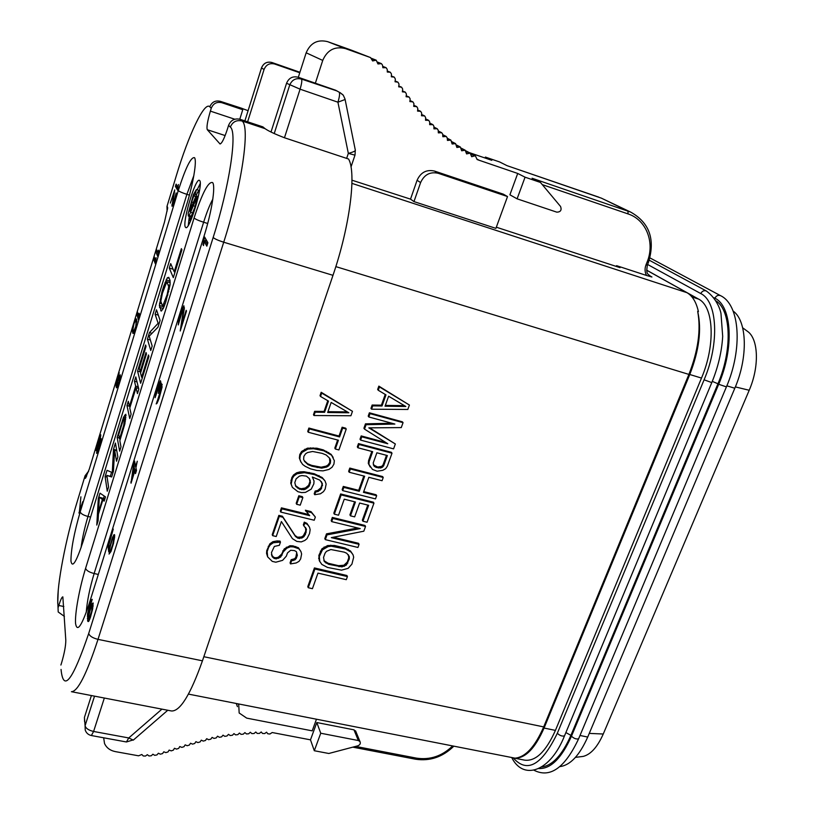 <?xml version="1.0" encoding="UTF-8"?>
<svg xmlns="http://www.w3.org/2000/svg" width="814" height="814" viewBox="0 0 814 814"><rect width="100%" height="100%" fill="white"/><g stroke="black" fill="none" stroke-linecap="round" stroke-linejoin="round"><path stroke-width="1.22" d="M90.446 617.277L92.674 608.852L93.101 602.93L91.29 605.158L88.166 616.442L88.217 612.749L92.124 599.297L89.947 603.713L87.536 613.96L87.82 621.397L88.807 621.204L90.446 617.277M167.073 206.095L167.694 207.794L164.459 222.222L89.255 469.21L85.368 478.378L85.083 475.763L88.634 471.113M239.794 119.2L242.755 109.707L221.876 102.717C216.819 101.567 213.278 103.419 211.264 108.242L210.378 111.121L234.758 119.22M61.06 669.444L61.182 670.767C63.736 692.256 72.914 679.812 88.716 633.434L213.176 237.423C229.558 186.04 237.566 132.021 230.331 127.096L228.581 125.366L227.605 128.5C224.359 138.461 221.825 143.61 220.014 143.936L207.305 129.721C206.42 127.381 207.448 121.184 210.378 111.121M60.897 665.038L61.691 662.484C64.428 653.103 65.802 645.675 65.802 640.201L62.841 596.866C61.905 596.967 60.551 599.837 58.781 605.463L63.838 606.532M88.461 471.632L85.083 475.763L76.821 502.92C65.73 539.061 56.776 585.347 57.814 603.042L58.048 607.844L58.781 605.463M114.581 534.706L112.607 537.087L109.391 548.331L108.893 544.719L113.278 529.08L107.967 546.092L108.761 551.984L111.945 540.506L113.146 537.637L113.879 537.912L112.586 545.024L109.035 554.049L110.969 551.526L113.512 543.396L114.713 535.602L114.092 534.605M133.588 464.143L131.023 483.211L134.931 470.757L135.5 473.606L136.487 470.472L135.907 467.633L137.291 461.212L135.653 466.422L134.554 461.05L133.588 464.143L135.277 464.56M157.295 401.068L156.186 403.917L156.99 403.398L159.096 398.392L162.047 387.271L161.66 383.76L160.226 386.64L160.918 382.397L160.409 380.687L157.234 388.512L155.098 397.68L159.951 383.506L158.313 393.406L160.643 386.976L161.192 386.599L161.335 388.186L157.295 401.068L157.987 401.251M183.252 311.05L180.23 331.003L186.487 311.06L186.172 310.317L181.308 325.814L184.3 308.74L183.852 305.749L181.044 312.383L178.663 320.991L178.276 324.918L182.712 309.727L183.242 309.066L183.252 311.05L183.862 311.223M206.837 246.164L207.906 242.745L204.609 237.006L202.991 244.587L203.541 245.574L204.111 241.341L206.837 246.164M175.417 186.406L177.737 190.425L178.388 184.524L178.042 187.423L176.119 184.127L175.417 186.406L176.953 186.874L178.174 188.99M156.329 249.094L155.657 251.312L157.641 256.268L158.72 251.017L158.374 250.173L157.987 253.164L156.329 249.094M137.322 311.528L136.66 313.705L138.339 319.526L139.428 314.245L139.133 313.258L138.716 316.32L137.322 311.528M116.667 379.578L115.934 384.819L116.534 387.851L118.549 384.371L120.279 376.77L120.228 374.786L118.783 376.658L116.626 384.696L116.921 379.935L119.251 372.761L116.992 379.66M99.888 435.388L96.144 448.392L96.052 450.549L97.314 448.534L96.632 453.357L98.209 450.803L100.071 444.678L101.15 438.543L99.959 439.845L100.804 434.941L100.356 434.554L99.888 435.388L100.753 435.602M78.927 513.034L82.774 501.638L79.558 510.999L80.901 496.794L79.263 513.115M174.735 189.865L170.35 203.052L173.809 192.898L172.049 206.298L173.585 203.775L175.946 195.543L176.129 192.918L174.206 200.732L172.66 203.836L174.735 189.865M153.398 258.72L155.352 263.777L156.085 257.662L155.698 260.663L154.08 256.502L153.398 258.72L154.914 259.167L155.952 261.813M136.762 320.075L136.447 318.946L135.582 318.905L133.801 323.097L132.407 330.27L133.048 333.455L135.429 329.06L136.762 320.075M100 493.162L98.301 498.667L96.785 525.081L98.087 520.868L98.453 514.082L102.788 500.081L104.192 501.139L105.505 496.896L100 493.162M114.632 450.183L116.534 461.233L117.867 456.919L115.425 443.06L113.482 449.379L112.291 472.578L107.031 470.319L105.108 476.566L107.255 491.218L108.577 486.955L106.848 475.437L111.66 476.984L113.431 471.265L114.632 450.183L116.768 450.722M125.844 414.265L123.525 417.216L117.155 437.433L119.648 451.159L120.981 446.835L119.841 440.659L124.868 423.891L125.844 414.265M131.095 414.133L129.762 408.038L136.04 387.718L137.454 393.589L138.818 389.163L135.796 376.913L134.473 381.227L135.653 386.141L129.406 406.4L128.297 401.292L126.974 405.565L129.741 418.518L131.095 414.133M148.494 354.985L141.616 377.238L140.547 373.107L146.449 353.998L146.021 352.523L140.15 371.581L139.296 368.304L146.032 346.449L145.625 345.024L137.576 371.143L140.649 383.252L148.921 356.481L148.494 354.985M152.167 346.001L149.196 336.192L157.987 327.187L160.093 320.38L156.471 309.798L155.108 314.224L158.14 323.29L149.44 332.6L147.415 339.184L150.773 350.498L152.167 346.001M161.945 292.012L159.361 305.535L161.325 311.07L163.37 308.323L165.73 302.136L170.095 284.595L170.045 280.423L168.783 277.34L167.338 277.767L163.777 286.06L161.945 292.012L162.739 292.246M169.302 268.111L173.311 277.625L181.919 249.786L181.369 248.626L174.206 271.774L170.696 263.614L169.302 268.111L173.117 269.231M199.735 180.616L199.349 180.311C195.38 177.94 182.061 222.71 185.368 227.157L185.836 227.605C189.703 230.362 203.408 184.137 199.735 180.616M92.124 605.402L91.697 611.324L88.797 618.955L88.848 615.231L90.771 608.109L92.124 605.402L93.111 605.606M131.919 478.357L133.913 465.73L134.676 469.546L131.919 478.357L132.499 478.5M136.172 321.764L135.775 326.455L133.608 331.634L132.957 329.202L133.964 323.728L135.602 320.502L136.813 321.947M116.992 385.633L117.704 381.135L119.516 376.638L119.058 381.501L117.552 385.714L116.992 385.633M98.463 440.303L100.071 436.64L99.837 439.051L96.713 448.382L98.463 440.303M98.779 447.965L97.293 451.19L97.904 447.283L100.437 440.405L99.125 448.056M99.318 497.171L102.391 499.491L98.504 512.077L99.318 497.171L104.884 498.89M123.708 425.356L119.516 438.919L118.722 434.625L122.873 421.164L124.522 418.549L123.708 425.356L124.43 425.539M162.413 293.274L166.819 281.797L168.732 286.589L167.114 294.729L162.637 306.308L160.816 301.272L162.413 293.274M242.755 109.707L241.432 108.231L248.087 110.673M88.716 633.434C89.479 636.019 92.582 637.993 98.016 639.366L202.442 660.826L332.987 275.325C349.827 226.404 356.634 172.558 348.565 159.025L284.635 137.82C274.928 134.076 268.396 131.023 265.049 128.653L262.881 126.872L240.171 119.322C234.676 118.091 230.81 120.106 228.581 125.366M202.442 660.826C190.415 694.718 180.098 711.436 171.489 710.978L71.418 691.697C77.706 691.697 86.579 674.246 98.016 639.366L223.718 242.216C241.9 185.592 250.397 126.099 242.023 121.001L240.171 119.322M404.416 405.647L385.337 405.403M386.497 455.311L383.038 464.906L381.756 466.341L377.696 467.053L373.29 464.814M348.392 554.731L348.748 557.946L347.252 562.108L343.874 565.252L338.492 565.679L328.123 563.247L323.87 560.592M347.364 411.904L327.961 411.681M329.528 458.109L329.833 462.321L328.164 464.865L326.18 466.127L321.143 467.205L311.67 465.374L307.57 463.715L304.151 460.551M309.249 478.398L309.961 481.512L308.638 485.297L305.372 488.013L301.241 488.736L299.094 488.197L295.431 485.561M688.898 374.409L543.691 726.902C535.042 746.723 525.498 757.152 515.048 758.17C525.549 758.221 535.225 748.188 544.067 728.052L689.773 374.501C699.165 350.356 701.8 329.314 697.679 311.375C701.088 329.741 698.158 350.753 688.898 374.409L335.826 266.616M409.411 405.046L378.846 386.121L377.655 389.468L378.266 390.272L385.989 394.882L382.02 405.993L372.731 405.881L371.55 409.208L407.824 409.462L409.411 405.046L379.456 386.925L378.266 390.272M385.236 394.434L381.41 405.168L372.13 405.046L370.96 408.374L371.55 409.208M385.795 442.501L361.192 435.928L360.022 439.214L360.602 440.099L393.579 448.87L395.35 443.976L368.813 427.859L401.261 427.594L403.052 422.659L369.983 413.644L368.803 416.972L394.871 424.053L366.056 424.704L364.499 429.11L387.779 443.742L361.772 436.813L360.602 440.099M395.35 443.976L369.637 427.849M403.052 422.659L402.401 421.815L369.383 412.8L368.213 416.117L368.803 416.972M391.921 423.249L365.476 423.84L363.919 428.245L364.499 429.11M392.012 453.205L391.392 452.309L358.475 443.599L357.315 446.876L357.885 447.771L372.67 451.668L369.169 461.446L368.905 464.346L372.446 469.403L377.136 471.214L382.784 470.319L385.643 468.701L387.322 466.188L392.012 453.205L359.045 444.485L357.885 447.771M371.835 451.444L368.589 460.541L368.315 463.431L370.228 467.053M363.817 476.017L358.699 490.333L343.294 486.426L342.155 489.652L342.694 490.608L375.498 498.901L376.648 495.695L363.451 492.348L368.844 477.309L382.071 480.718L383.231 477.492L350.356 469.006L349.196 472.252L364.652 476.231L359.259 491.29L343.834 487.383L342.694 490.608M376.648 495.695L376.058 494.739L363.716 491.605M383.231 477.492L382.631 476.566L349.796 468.081L348.646 471.326L349.196 472.252M354.599 501.78L349.928 514.845L350.478 515.842L354.66 516.87L359.615 503.042L368.65 505.301L362.912 521.214L367.063 522.242L373.952 503.154L341.168 494.912L334.34 514.173L338.543 515.211L344.241 499.186L355.433 501.994L350.478 515.842M367.796 505.087L362.342 520.217L362.912 521.214M373.952 503.154L373.372 502.187L340.639 493.945L333.821 513.176L334.34 514.173M357.672 527.981L326.495 533.852L324.806 538.593L325.315 539.631L357.946 547.466L359.076 544.322L331.329 537.637L363.817 531.196L365.537 526.455L332.834 518.426L331.695 521.621L360.246 528.601L327.004 534.869L325.315 539.631M359.076 544.322L358.526 543.294L333.394 537.23M365.537 526.455L364.967 525.457L332.316 517.429L331.186 520.614L331.695 521.621M353.052 554.802L350.498 551.007L344.851 547.964L334.462 545.472L327.635 545.553L321.968 548.758L318.854 555.402L319.271 560.602L321.815 564.407L327.513 567.439L341.534 570.156L348.168 568.325L351.913 564.143L353.673 557.214L353.052 554.802L351.048 552.055L345.39 549.002L331.308 546.204L328.144 546.591L322.466 549.806L319.342 556.461L319.77 561.67M347.425 576.577L346.886 575.498L314.418 567.938L307.794 586.629L308.262 587.728L312.434 588.685L317.969 573.117L346.296 579.68L347.425 576.577L314.896 569.017L308.262 587.728M352.462 411.304L321.184 392.277L320.024 395.645L320.543 396.469L328.469 401.099L324.593 412.291L315.13 412.179L313.98 415.537L350.905 415.751L352.462 411.304L321.703 393.091L320.543 396.469M327.788 400.702L324.074 411.446L314.631 411.335L313.482 414.682L313.98 415.537M346.235 429.049L345.685 428.174L342.124 427.228L339.031 436.039L308.882 428.042L307.743 431.369L308.231 432.244L338.421 440.232L335.337 449.023L338.899 449.949L346.235 429.049L342.674 428.093L339.57 436.925L309.381 428.917L308.231 432.244M337.637 440.018L334.808 448.117L335.337 449.023M333.17 457.417L331.084 454.314L323.29 449.888L316.849 448.209L307.468 448.158L301.628 451.434L299.766 454.548L299.359 458.028L300.57 461.324L302.645 464.448L305.138 466.28L310.5 468.844L316.941 470.492L323.026 470.868L328.968 469.424L332.051 467.246L333.913 464.163L334.351 460.704L331.613 455.219L323.799 450.793L313.563 448.728L307.946 449.063L302.106 452.35L300.244 455.464L299.827 458.954L301.048 462.25M321.398 481.583L322.049 484.564L320.909 487.8L317.653 490.506L315.15 491.046L314.204 493.742L314.703 494.709L320.421 493.803L323.494 491.636L325.152 489.122L326.149 484.076L324.969 480.83L322.7 478.479L314.713 474.674L304.497 472.659L297.09 473.748L293.986 475.925L292.328 478.479L291.168 484.106L292.389 487.362L297.914 491.697L301.485 492.592L305.433 492.399L311.223 489.143L313.828 483.903L314.051 481.013L312.332 477.024L319.8 480.107L322.405 483.719L321.418 488.766L318.152 491.473L315.639 492.012L314.703 494.709M324.969 480.83L322.191 477.533L314.214 473.728L304.019 471.723L300.051 471.896L296.622 472.802L293.528 474.979L291.87 477.523L290.72 483.15L292.389 487.362M302.849 497.629L302.37 496.652L298.809 495.757L296.194 503.306L296.652 504.293L300.224 505.168L302.849 497.629L299.277 496.733L296.652 504.293M315.344 517.043L311.04 511.619L305.372 510.225L309.686 515.659L281.878 508.842L280.769 512.077L314.224 520.238L315.344 517.043L311.518 512.617L305.85 511.223M308.72 514.529L281.441 507.855L280.331 511.08L280.769 512.077M305.535 527.36L305.738 531.135L303.357 535.744L301.394 536.996L297.497 537.209L295.034 535.47L282.427 516.249L278.856 515.374L272.232 534.625L272.649 535.663L276.231 536.518L281.39 521.55L292.44 538.654L296.845 541.422L301.272 541.9L304.833 540.455L306.99 538.675L309.554 533.546L310.154 529.66L309.493 527.187L307.407 524.369L304.762 523.148L303.826 525.813L306.44 529.334L305.464 534.289L303.836 536.772L301.862 538.023L297.955 538.237L295.492 536.497L282.865 517.256L279.283 516.381L272.649 535.663M309.493 527.187L306.929 523.361L304.283 522.14L303.357 524.796L303.826 525.813M296.744 552.513L295.797 557.366L294.536 558.77L291.168 559.696L290.069 562.84L290.517 563.909L296.184 562.962L299.033 561.355L300.661 558.892L301.618 553.988L300.946 551.556L298.86 548.778L293.396 546.906L290.384 546.774L286.813 548.219L283.211 551.953L280.667 557.061L276.2 558.872L274.074 558.384L272.303 556.827L271.449 552.625L274.349 546.428L279.365 545.309L280.464 542.124L273.311 542.735L270.248 544.892L268.62 547.374L267.165 551.617L267.664 556.888L272.263 561.385L275.814 562.209L282.59 560.358L286.365 556.115L287.464 552.95L290.69 550.274L294.414 550.579L296.347 551.607L297.354 555.27L296.245 558.424L294.994 559.839L291.616 560.765L290.517 563.909M300.946 551.556L298.402 547.73L292.948 545.858L289.937 545.726L284.218 548.941L281.675 554.059L278.276 557.254L275.783 557.804L273.657 557.315L271.428 554.761M280.464 542.124L280.026 541.086L277.004 540.944L272.894 541.686L269.841 543.833L266.758 550.559L266.554 553.378L267.664 556.888M372.13 405.046L372.731 405.881M381.41 405.168L382.02 405.993M378.846 386.121L379.456 386.925M405.82 406.481L385.042 406.217L388.614 396.225L405.82 406.481M373.178 463.085L376.872 452.777L387.352 455.545L383.648 465.822L382.366 467.256L380.586 467.979L376.21 467.429L374.308 466.341L373.178 463.085M349.287 559.004L346.347 565.089L341.961 566.87L328.632 564.316L324.318 561.599L323.534 557.448L325.02 553.255L326.465 551.322L330.881 549.521L344.261 552.146L346.835 553.327L349.348 556.756L349.287 559.004L348.748 557.946M348.83 412.759L327.676 412.515L331.166 402.442L348.83 412.759M322.13 453.357L326.231 455.016L329.751 458.323L330.596 460.327L330.352 463.247L328.683 465.791L326.689 467.053L321.652 468.142L312.169 466.3L308.048 464.652L304.497 461.345L303.622 459.33L303.856 456.4L305.525 453.836L307.529 452.553L312.607 451.475L322.13 453.357M304.049 489.692L299.562 489.163L295.828 486.457L294.8 482.651L296.113 478.836L299.399 476.119L301.933 475.569L306.42 476.119L309.432 478.663L310.449 482.458L309.127 486.263L305.85 488.97L304.049 489.692L303.571 488.736M361.192 435.928L361.772 436.813M365.476 423.84L366.056 424.704M369.383 412.8L369.983 413.644M368.315 463.431L368.905 464.346M368.589 460.541L369.169 461.446M358.475 443.599L359.045 444.485M373.718 465.425L374.308 466.341M375.61 466.503L376.21 467.429M377.696 467.053L378.296 467.969M379.985 467.053L380.586 467.979M381.756 466.341L382.366 467.256M383.038 464.906L383.648 465.822M349.796 468.081L350.356 469.006M343.294 486.426L343.834 487.383M358.699 490.333L359.259 491.29M340.639 493.945L341.168 494.912M332.316 517.429L332.834 518.426M326.495 533.852L327.004 534.869M318.62 558.19L319.119 559.249M318.854 555.402L319.342 556.461M320.34 551.21L320.838 552.268M321.968 548.758L322.466 549.806M324.104 546.988L324.613 548.036M327.635 545.553L328.144 546.591M330.799 545.166L331.308 546.204M334.462 545.472L334.981 546.509M344.851 547.964L345.39 549.002M348.117 549.308L348.657 550.356M350.498 551.007L351.048 552.055M347.252 562.108L347.782 563.166M348.809 555.708L349.348 556.756M325.529 562.077L326.038 563.135M328.123 563.247L328.632 564.316M338.492 565.679L339.011 566.748M341.432 565.811L341.961 566.87M343.874 565.252L344.403 566.32M345.818 564.021L346.347 565.089M314.418 567.938L314.896 569.017M314.631 411.335L315.13 412.179M324.074 411.446L324.593 412.291M321.184 392.277L321.703 393.091M308.882 428.042L309.381 428.917M339.031 436.039L339.57 436.925M342.124 427.228L342.674 428.093M323.29 449.888L323.799 450.793M316.849 448.209L317.348 449.114M326.668 451.373L327.187 452.279M328.612 452.482L329.141 453.388M331.084 454.314L331.613 455.219M299.359 458.028L299.827 458.954M299.766 454.548L300.244 455.464M301.628 451.434L302.106 452.35M304.731 449.247L305.219 450.152M307.468 448.158L307.946 449.063M310.724 447.812L311.213 448.707M313.064 447.822L313.563 448.728M307.57 463.715L308.048 464.652M311.67 465.374L312.169 466.3M316.677 466.656L317.175 467.582M321.143 467.205L321.652 468.142M326.18 466.127L326.689 467.053M328.164 464.865L328.683 465.791M329.833 462.321L330.352 463.247M330.077 459.411L330.596 460.327M290.72 483.15L291.168 484.106M290.934 480.25L291.392 481.206M291.87 477.523L292.328 478.479M293.528 474.979L293.986 475.925M296.622 472.802L297.09 473.748M300.051 471.896L300.529 472.842M304.019 471.723L304.497 472.659M309.218 472.456L309.707 473.392M314.214 473.728L314.713 474.674M319.017 475.539L319.515 476.485M322.191 477.533L322.7 478.479M315.15 491.046L315.639 492.012M317.653 490.506L318.152 491.473M319.637 489.245L320.136 490.201M320.909 487.8L321.418 488.766M322.049 484.564L322.548 485.52M321.906 482.763L322.405 483.719M301.241 488.736L301.709 489.702M305.372 488.013L305.85 488.97M307.366 486.741L307.845 487.708M308.638 485.297L309.127 486.263M309.961 481.512L310.449 482.458M309.808 479.7L310.297 480.647M297.141 487.118L297.609 488.085M299.094 488.197L299.562 489.163M298.809 495.757L299.277 496.733M281.441 507.855L281.878 508.842M311.04 511.619L311.518 512.617M282.427 516.249L282.865 517.256M278.856 515.374L279.283 516.381M295.034 535.47L295.492 536.497M297.497 537.209L297.955 538.237M298.911 537.545L299.369 538.583M301.394 536.996L301.862 538.023M303.357 535.744L303.836 536.772M304.996 533.262L305.464 534.289M305.738 531.135L306.217 532.163M305.962 528.317L306.44 529.334M304.283 522.14L304.762 523.148M306.929 523.361L307.407 524.369M291.168 559.696L291.616 560.765M292.765 559.493L293.213 560.561M294.536 558.77L294.994 559.839M295.797 557.366L296.245 558.424M296.896 554.212L297.354 555.27M266.554 553.378L266.961 554.436M266.758 550.559L267.165 551.617M268.213 546.326L268.62 547.374M269.841 543.833L270.248 544.892M272.894 541.686L273.311 542.735M277.004 540.944L277.432 541.982M271.886 555.759L272.303 556.827M273.657 557.315L274.074 558.384M275.783 557.804L276.2 558.872M278.276 557.254L278.703 558.312M280.24 556.003L280.667 557.061M281.675 554.059L282.112 555.117M282.773 550.895L283.211 551.953M284.218 548.941L284.656 549.999M286.365 547.171L286.813 548.219M289.937 545.726L290.384 546.774M292.948 545.858L293.396 546.906M295.767 546.53L296.225 547.578M298.402 547.73L298.86 548.778M697.679 311.375L698.412 311.609C696.265 302.116 692.439 295.797 686.924 292.664L646.631 270.197M507.529 196.55L503.306 194.159L434.534 171.072L438.207 173.29L507.529 196.55L495.899 228.368L413.97 201.597L410.521 199.135L351.974 180.199M298.321 77.289L306.166 52.808C310.429 42.918 317.572 39.194 327.615 41.646L351.506 50.193M485.052 158.008L485.388 157.071L491.798 160.317L469.169 152.554M327.615 41.646L345.411 48.596C334.829 46.022 327.269 49.969 322.731 60.419L315.354 83.201M615.883 266.3L616.605 265.679L646.57 275.488L651.922 277.004L649.297 275.519M345.411 48.596L370.512 57.57L372.629 60.948L376.18 60.165L377.971 63.97L381.369 63.604L382.488 65.049L382.865 67.725L386.09 67.684L387.22 69.332L387.301 72.039L390.364 72.253L391.473 74.064L391.32 76.791L394.271 77.147L395.36 79.06L395.044 81.766L397.965 82.183L399.043 84.127L398.677 86.823L401.638 87.22L402.696 89.123L402.35 91.819L405.352 92.175L406.41 94.048L406.094 96.734L409.116 97.059L410.164 98.901L409.88 101.587L412.922 101.882L413.96 103.693L413.705 106.369L416.768 106.644L417.796 108.425L417.572 111.101L420.665 111.325L421.683 113.075L421.499 115.741L424.633 115.914L425.651 117.603L425.519 120.269L428.713 120.36L429.711 121.998L429.66 124.654L432.906 124.644L433.903 126.211L433.933 128.856L437.24 128.744L438.227 130.24L438.339 132.875L441.687 132.682L442.663 134.117L442.857 136.732L446.245 136.457L447.201 137.841L447.456 140.435L450.875 140.089L452.136 144.007L455.565 143.6L456.868 147.466L460.327 146.988L461.67 150.793L465.17 150.203L466.595 153.907L470.156 153.144L471.682 156.705L475.315 155.718L477.116 159.524L479.222 160.287L476.984 159.127M517.714 173.453L525.061 177.187L540.455 182.448L560.561 206.481C561.874 210.134 560.622 212.027 556.807 212.159L517.104 198.83L509.9 194.8L517.714 173.453L479.222 160.287M355.942 731.725L353.968 729.832L316.819 722.537L310.48 739.845L314.306 750.732L328.815 753.489L357.824 745.817C360.083 744.871 360.806 743.447 359.971 741.554L358.343 740.537L320.736 733.231L314.306 750.732M103.673 737.789L104.507 743.436C106.471 747.801 110.094 750.528 115.374 751.617L138.563 755.809L141.829 754.497L143.254 755.972L145.492 756.053L147.344 754.68L148.993 755.972L151.251 755.789L152.89 754.222L154.711 755.331L156.949 754.924L158.394 753.225L160.338 754.171L162.546 753.591L163.818 751.79L165.832 752.624L167.999 751.943L169.159 750.081L171.205 750.874L173.351 750.152L174.471 748.269L176.516 749.104L178.663 748.392L179.802 746.53L181.837 747.384L183.995 746.703L185.165 744.851L187.169 745.726L189.336 745.075L190.527 743.233L192.521 744.128L194.688 743.497L195.909 741.666L197.873 742.582L200.051 741.971L201.292 740.15L203.235 741.096L205.413 740.516L206.695 738.705L208.608 739.702L210.795 739.163L212.118 737.372L213.98 738.42L216.178 737.942L217.552 736.182L219.373 737.291L221.571 736.884L223.016 735.164L224.786 736.334L226.984 735.988L228.49 734.32L230.199 735.53L232.407 735.256L233.964 733.618L235.622 734.879L237.83 734.645L239.428 733.048L241.046 734.35L243.254 734.167L244.892 732.6L246.469 733.933L248.657 733.79L250.336 732.244L251.862 733.607L254.06 733.516L255.779 732.01L257.224 733.434L259.412 733.414L261.192 731.959L262.535 733.465L264.703 733.556L266.565 732.183L267.775 733.78L269.892 734.014L272.202 732.529L310.48 739.845M616.605 265.679L620.034 267.653L496.326 227.198M410.521 199.135L417.083 180.281C420.706 172.365 426.516 169.292 434.534 171.072M438.207 173.29C430.128 171.5 424.267 174.603 420.604 182.58L413.97 201.597M271.886 62.495L271.937 62.505C267.012 61.325 263.543 63.126 261.498 67.877L264.041 69.526L247.629 121.795M261.477 67.969L244.892 120.889L261.498 67.979C263.533 63.166 267.033 61.355 271.978 62.525L299.928 72.263L271.937 62.505L274.633 64.011C269.638 62.831 266.107 64.672 264.041 69.526M274.633 64.011L299.766 72.772M346.652 158.394L348.331 153.378L337.922 102.198C339.621 96.632 339.998 93.274 339.051 92.114L335.388 90.15L298.127 77.228L301.384 79.05C295.879 77.757 291.972 79.792 289.672 85.165L274.206 133.588M351.007 167.002L354.975 155.159L348.331 153.378C352.35 152.36 354.701 151.384 355.382 150.458L345.116 99.491L337.922 102.198L300.081 89.174C301.77 83.537 302.208 80.169 301.384 79.05L337.179 91.015M284.462 137.759L300.081 89.174L286.559 83.262C288.828 77.961 292.694 75.946 298.127 77.228M271.021 132L286.559 83.262M335.388 90.15L336.101 90.435M343.02 94.892L339.764 92.399L343.294 95.248L345.044 99.094M515.048 758.17L188.461 694.108M515.354 758.322L524.694 760.164C535.734 761.477 545.98 751.556 555.423 730.392L701.495 378.072C715.73 344.851 713.797 306.39 698.534 299.074L646.621 270.136M64.418 616.422L58.201 611.975L58.048 607.844M237.434 706.664L236.294 703.54M238.706 704.008L239.163 713.003L246.723 718.131L312.21 730.85L316.412 719.342M104.334 698.046L93.59 731.46C88.604 730.28 85.775 728.367 85.083 725.712L84.442 717.368L91.402 695.553M84.585 721.662L84.442 717.368M126.424 741.971L128.754 737.952L93.59 731.46L91.392 735.541L126.424 741.971L133.74 739.743M161.935 709.136L128.754 737.952L133.282 740.14L167.776 710.256M316.819 722.537L320.736 733.231M559.9 766.605C570.248 765.292 579.517 755.443 587.718 737.057L734.808 388.247C748.29 357.193 747.12 320.808 733.139 311.08M581.094 756.664L583.262 756.389C590.842 754.415 597.507 746.957 603.255 734.014L749.206 390.262C759.177 367.429 758.617 340.517 748.442 332.051L746.143 330.362M540.455 182.448L532.081 178.246L630.616 212.067L603.255 199.043M485.388 157.071L499.704 161.986L507 165.649L601.404 198.158L627.991 211.05L628.021 213.899C646.316 219.709 655.189 242.765 647.089 262.098L646.011 264.815C644.586 268.671 644.78 272.222 646.57 275.488M517.104 198.83L525.061 177.187M90.496 607.366L91.026 607.478M91.29 605.158L93.02 605.585M92.135 603.439L93.183 603.662M89.123 619.027L89.245 620.329M114.611 536.965L114.367 537.484M135.317 464.774L135.124 466.035M136.416 470.116L136.121 471.052M135.735 466.442L135.948 467.49M204.111 241.341L205.922 241.89L207.377 244.434M205.891 239.235L205.26 241.687M87.82 621.397L88.421 621.53M87.515 620.136L89.164 620.482M87.352 618.396L88.563 618.65M87.342 616.167L88.156 616.34M87.536 613.96L88.136 614.082M89.947 603.713L90.456 603.825M90.73 601.515L91.667 601.719M91.565 599.796L92.226 599.938M92.358 605.647L93.091 605.799M88.797 618.955L89.774 619.159M89.174 618.721L89.876 618.874M89.682 617.745L90.232 617.867M92.43 606.379L93.02 606.511M107.967 546.092L109.117 546.357M111.783 539.377L112.312 539.499M112.607 537.087L114.57 537.535M113.492 535.225L114.693 535.51M109.982 551.017L111.06 551.261M110.429 550.925L111.121 551.088M110.969 549.867L111.518 549.989M113.828 539.102L114.347 539.214M113.879 537.912L114.509 538.064M113.818 537.464L114.57 537.637M130.789 481.98L131.369 482.122M135.653 466.422L136.243 466.564M134.931 470.757L136.294 471.092M133.913 465.73L135.602 466.147M134.676 469.546L136.386 469.963M157.021 401.251L157.885 401.475M157.733 400.356L158.303 400.508M158.12 399.46L158.649 399.603M161.396 387.301L162.006 387.464M161.192 386.599L162.098 386.843M159.686 387.016L160.521 387.24M160.053 383.842L160.734 384.025M159.951 383.506L160.775 383.72M155.566 394.861L156.105 395.004M158.781 383.913L159.442 384.096M159.544 382.132L160.907 382.499M160.226 386.64L160.877 386.813M161.162 384.31L162.24 384.595M183.353 309.361L184.147 309.585M183.242 309.066L184.198 309.34M178.663 320.991L179.243 321.154M181.044 312.383L181.563 312.525M182.122 309.249L182.916 309.473M182.926 307.356L184.402 307.773M202.991 244.587L203.642 244.78M203.561 240.364L205.362 240.913M177.218 186.009L176.953 186.874M157.275 251.414L158.221 254.365M138.818 316.351L139.041 317.124M133.934 331.725L134.025 332.621M136.721 319.922L136.345 320.716M117.491 386.06L117.582 386.853M172.751 204.009L173.402 204.212M171.886 205.372L172.731 205.637M171.968 204.345L173.189 204.721M155.657 251.312L157.173 251.76M136.66 313.705L138.075 314.102M132.774 333.17L133.465 333.364M132.468 332.01L133.974 332.427M132.407 331.013L133.323 331.267M132.407 330.27L133.079 330.453M135.144 319.627L136.65 320.044M135.582 318.905L136.508 319.169M135.928 320.889L136.833 321.143M135.602 320.502L136.813 320.838M133.608 331.634L134.391 331.847M118.783 376.658L119.343 376.801M119.414 375.295L120.34 375.539M116.229 387.189L117.257 387.464M116.026 386.182L117.531 386.579M115.934 384.819L117.013 385.103M116.005 383.404L116.524 383.536M118.183 374.623L118.732 374.776M117.247 385.999L117.908 386.172M119.719 376.709L120.269 376.862M119.516 376.638L120.269 376.841M99.959 439.845L101.007 440.109M100.244 439.133L101.078 439.346M96.561 452.869L97.171 453.022M96.734 451.353L97.853 451.628M97.314 448.534L96.713 448.382M95.991 450.061L96.561 450.203M96.144 448.392L97.253 448.667M97.202 447.731L97.782 447.873M99.359 441.107L99.888 441.239M100.071 436.64L100.621 436.782M100.437 440.405L100.946 440.537M97.293 451.19L97.965 451.353M97.629 450.803L98.148 450.936M104.233 496.041L103.571 498.178M98.301 498.667L99.227 498.88M102.788 500.081L104.395 500.457M106.848 475.437L111.762 476.638M111.579 472.273L110.338 476.282M102.391 499.491L104.538 500M98.504 512.077L99.043 512.199M105.108 476.566L107.092 477.045M112.291 472.578L112.973 472.741M113.482 449.379L116.677 450.173M117.155 437.433L119.343 437.993M122.375 420.492L123.067 420.665M123.525 417.216L125.905 417.826M124.573 415.201L126.068 415.578M119.516 438.919L120.319 439.122M124.308 422.924L125.02 423.107M124.644 420.93L125.407 421.123M124.695 419.383L125.661 419.627M126.974 405.565L129.365 406.186M129.406 406.4L130.209 406.603M135.653 386.141L138.248 386.833M134.473 381.227L137.037 381.908M136.04 387.718L138.634 388.4M141.616 377.238L142.44 377.462M137.576 371.143L140.883 372.029M140.15 371.581L140.954 371.795M147.415 339.184L150.346 339.987M149.44 332.6L152.004 333.313M158.14 323.29L159.106 323.555M155.108 314.224L158.292 315.13M160.877 295.94L161.66 296.164M163.777 286.06L164.621 286.304M165.008 282.539L166.046 282.834M166.087 279.955L170.116 281.125M167.338 277.767L169.17 278.307M160.694 310.694L161.498 310.928M159.524 307.366L163.299 308.445M159.361 305.535L163.99 306.847M159.513 303.174L161.172 303.642M160.114 299.338L160.999 299.593M162.088 306.176L164.041 306.736M162.637 306.308L164.052 306.715M163.349 305.464L164.448 305.779M164.214 303.632L165.12 303.887M165.232 300.814L166.066 301.048M167.114 294.729L167.908 294.953M167.979 291.463L168.783 291.697M168.518 288.746L169.383 289.001M168.732 286.589L169.739 286.884M168.63 284.992L169.973 285.378M167.389 281.868L170.207 282.682M174.206 271.774L175.041 272.018M200.224 183.567L197.151 189.774M189.316 216.382L188.268 225.397M198.809 191.29L199.064 190.425L196.418 189.55L195.177 194.343L193.803 195.94L191.666 201.923L189.693 211.274L197.67 191.982L198.748 191.371L198.87 193.976M191.687 218.274L189.55 220.34L195.218 206.471L197.334 196.154L189.194 215.578L188.309 215.964L188.227 213.421L193.467 194.495L196.418 189.55M199.064 190.425L196.571 189.642M196.327 194.699L195.177 194.343M211.264 108.242L209.819 106.817C204.497 100.936 188.604 134.839 176.221 176.028L166.992 206.39L167.094 211.192M204.243 235.521L89.031 604.171C81.604 626.231 77.106 632.651 75.549 623.443C74.786 613.451 79.477 588.003 85.602 568.304L194.098 217.938C202.299 192.826 208.486 181.054 212.668 182.621C215.71 186.365 211.793 211.498 204.243 235.521L204.385 235.063M80.21 511.874L178.297 190.547C185.643 167.623 191.066 156.664 194.546 157.702C197.039 160.745 193.325 183.15 186.599 204.935L83.048 541.595C76.343 562.006 72.304 568.508 70.95 561.1C70.94 549.643 74.023 533.231 80.21 511.874C80.83 513.695 83.425 515.221 87.983 516.463L186.884 194.343L189.418 195.136M89.031 604.171L89.377 603.042M86.223 612.494C87.098 601.129 89.744 588.146 94.139 573.524L203.622 222.232C206.715 212.403 209.798 204.69 212.851 199.104M85.602 568.304C86.294 570.482 89.143 572.222 94.139 573.524L98.321 574.45M194.098 217.938C195.197 219.108 198.372 220.533 203.622 222.232L207.723 223.484M81.064 547.72C82.295 538.146 84.595 527.726 87.983 516.463L90.598 517.063M178.297 190.547C179.243 191.524 182.112 192.796 186.884 194.343L193.885 175.468M83.048 541.595L83.303 540.761M203.836 656.715L543.691 726.902M351.933 183.374L686.924 292.664M265.049 128.653L242.023 121.001C236.477 119.76 232.58 121.795 230.331 127.096M221.876 102.717L220.35 101.333L241.209 108.323M213.176 237.423C214.448 238.777 217.969 240.374 223.718 242.216L332.987 275.325M219.78 143.773L220.299 143.936M207.305 129.721L225.142 135.562M209.819 106.817C211.823 102.025 215.334 100.193 220.35 101.333L242.257 108.455M167.694 207.794L167.379 209.625M306.166 52.808L322.731 60.419M542.277 184.625L628.021 213.899M355.596 746.407L416.453 758.129C429.996 760.154 441.971 756.155 452.401 746.163M417.083 180.281L420.604 182.58M355.28 149.969L355.036 154.955M544.067 728.052L555.423 730.392M76.821 502.92L77.025 502.248M86.65 475.997L85.368 478.378M238.471 704.68L238.268 703.927M94.526 696.153L85.083 725.712L85.216 730.036C86.253 733.017 88.319 734.859 91.392 735.541M165.191 709.767L167.715 710.246M416.453 758.129L415.486 759.208C429.853 761.365 442.551 757.091 453.591 746.397M353.968 729.832L358.343 740.537M689.773 374.501L701.495 378.072M691.951 296.927L698.534 299.074M647.608 264.479L700.783 293.579C717.49 301.394 719.698 343.457 704.09 379.812L557.325 733.282C541.859 765.119 527.258 773.422 513.512 758.2M564.662 735.48L564.509 735.856C550.712 770.766 524.654 780.646 512.484 759.014L511.925 757.905M711.843 382.448L564.509 735.856C562.24 736.517 559.849 735.663 557.325 733.282M706.583 291.117L706.328 290.974C717.175 298.891 720.543 310.683 720.98 313.492L722.69 336.365C721.784 351.648 718.152 367.053 711.792 382.58L704.09 379.812M649.246 260.195L706.328 290.974C703.968 290.211 702.116 291.076 700.783 293.579M714.092 297.761L714.916 298.209C731.908 306.105 734.34 348.077 718.691 384.269L571.469 736.192C561.568 758.282 550.681 769.067 538.797 768.548M541.595 767.022C552.421 765.638 562.189 755.087 570.909 735.368L717.938 383.77C732.437 350.112 731.186 310.836 716.259 301.038M578.774 738.4L578.622 738.766C576.383 739.417 574.002 738.552 571.469 736.192M726.403 386.894L718.691 384.269M720.675 295.736L720.431 295.604C718.09 294.851 716.249 295.716 714.916 298.209M650.376 258.14L720.431 295.604C740.038 304.65 742.887 348.83 726.353 387.026L578.622 738.766C564.896 767.999 549.999 778.479 533.923 770.207M726.851 385.816L734.808 388.247M580.006 735.469L587.718 737.057M735.357 386.904L749.206 390.262M589.255 733.394L603.255 734.014M570.909 735.368L565.883 732.559M717.938 383.77L712.291 381.369M647.364 265.11L647.344 265.15C645.909 274.878 647.639 273.463 650.874 276.577L651.922 277.004M648.432 262.403L647.344 265.15L646.011 264.815M630.616 212.067C649.521 222.67 655.453 239.458 648.422 262.444L647.089 262.098M598.809 197.151L507.01 165.659M471.031 154.161L474.033 155.718M466.137 151.618L468.996 153.093M461.334 148.697L464.102 150.122M456.593 145.502L459.32 146.896M451.912 142.124L454.599 143.498M447.283 138.634L449.939 139.988M442.735 135.022L445.35 136.345M438.268 131.268L440.842 132.56M433.913 127.36L436.446 128.622M429.69 123.28L432.183 124.511M425.58 119.027L428.042 120.228M421.581 114.601L424.023 115.781M417.663 110.043L420.105 111.203M413.807 105.382L416.239 106.522M409.981 100.641L412.423 101.76M406.196 95.849L408.638 96.947M402.462 90.985L404.894 92.063M398.779 86.05L401.21 87.108M395.136 81.044L397.568 82.082M391.361 76.017L393.844 77.045M387.271 71.103L389.845 72.151M382.692 66.494L385.409 67.582M377.523 62.352L380.494 63.523M371.652 58.812L375.071 60.144M351.424 50.163L370.512 57.57L351.445 50.173M197.446 196.856L196.683 196.622M196.968 200.02L195.411 199.532M195.258 206.359L193.193 205.718M192.908 213.003L190.761 212.342M190.812 216.076L189.194 215.578M195.604 196.5L193.803 195.94M193.447 202.483L191.666 201.923M191.127 208.954L189.886 208.577M199.338 191.555L198.748 191.371M58.262 590.079L57.723 603.367M352.798 747.15L415.486 759.208M355.576 730.85L359.971 741.554M748.442 332.051L742.683 327.808M583.262 756.389L575.467 757.366M650.874 276.577L650.152 276.17M465.903 150.865L475.315 155.718M465.954 150.977L470.156 153.144M461.243 148.179L465.17 150.203M456.532 145.045L460.327 146.988M451.862 141.707L455.565 143.6M447.242 138.248L450.875 140.089M442.704 134.676L446.245 136.457M438.258 130.962L441.687 132.682M433.913 127.096L437.24 128.744M429.69 123.056L432.906 124.644M425.59 118.834L428.713 120.36M421.591 114.438L424.633 115.914M417.674 109.91L420.665 111.325M413.817 105.26L416.768 106.644M409.991 100.539L412.922 101.882M406.206 95.747L409.116 97.059M402.472 90.903L405.352 92.175M398.789 85.979L401.638 87.22M395.136 80.983L397.965 82.183M391.371 75.946L394.271 77.147M387.271 71.001L390.364 72.253M382.661 66.321L386.09 67.684M377.442 62.057L381.369 63.604M371.418 58.313L376.18 60.165M189.784 220.543L190.629 220.798M188.482 216.127L190.598 216.778M198.565 191.219L199.349 191.463"/></g></svg>
